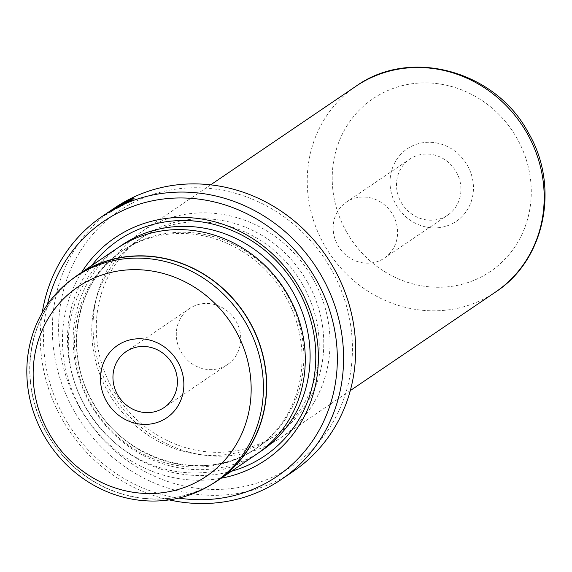 <?xml version="1.0" encoding="UTF-8"?>
<svg xmlns="http://www.w3.org/2000/svg" width="572" height="572" viewBox="0 0 572 572"><rect width="100%" height="100%" fill="white"/><g stroke="black" fill="none" stroke-linecap="round" stroke-linejoin="round"><path stroke-width="0.43" stroke-dasharray="2.86 2.15" d="M180.959 351.759A33.819 31.467 -124.2 0 0 227.513 364.536A33.819 31.467 -124.2 0 0 236.086 321.335A33.819 31.467 -124.2 0 0 189.532 308.565A33.819 31.467 -124.2 0 0 180.959 351.759M78.493 274.774A124.131 115.494 -124.2 0 0 47.018 433.333A124.131 115.494 -124.2 0 0 217.896 480.201M126.183 203.475L134.42 198.841L125.011 202.817L106.592 214.6L120.799 205.52A158.151 147.147 -124.2 0 0 118.218 207.007L112.684 210.768C103.889 216.316 113.363 209.659 124.038 203.475L131.51 200.2L126.183 203.475L125.69 202.602M114.035 210.11L113.542 209.245M106.242 213.628L107.035 213.106M108.802 211.897L109.645 211.325M126.877 201.458L127.263 202.366A158.151 147.147 55.8 0 1 129.973 201.101L121.95 205.069L116.638 208.673L124.818 204.397L120.513 206.463L127.263 202.366L126.777 201.501M396.074 204.762A43.765 40.719 -124.2 0 0 453.346 223.109A43.765 40.719 -124.2 0 0 467.41 165.387A43.765 40.719 -124.2 0 0 410.138 147.04A43.765 40.719 -124.2 0 0 396.074 204.762M456.292 171.907A33.819 31.467 55.8 0 1 447.719 215.101A33.819 31.467 55.8 0 1 401.165 202.331A33.819 31.467 55.8 0 1 409.738 159.138A33.819 31.467 55.8 0 1 456.292 171.907M392.943 214.893A33.819 31.467 55.8 0 1 384.37 258.094A33.819 31.467 55.8 0 1 337.816 245.317A33.819 31.467 55.8 0 1 346.389 202.123A33.819 31.467 55.8 0 1 392.943 214.893M79.851 407.95A154.175 143.443 55.8 0 1 129.394 204.612A154.175 143.443 55.8 0 1 331.159 269.24A154.175 143.443 55.8 0 1 281.624 472.579A154.175 143.443 55.8 0 1 79.851 407.95M114.636 207.929A159.145 148.069 -124.2 0 0 74.288 411.211A159.145 148.069 -124.2 0 0 293.357 471.307M47.412 304.533A154.175 143.443 -124.2 0 0 64.765 418.182A154.175 143.443 -124.2 0 0 178.757 498.09M169.248 499.892A159.145 148.069 55.8 0 1 62.219 419.398A159.145 148.069 55.8 0 1 42.228 312.705M285.592 296.568A119.362 111.054 -124.2 0 0 121.293 251.494A119.362 111.054 -124.2 0 0 91.027 403.961A119.362 111.054 -124.2 0 0 255.334 449.027A119.362 111.054 -124.2 0 0 285.592 296.568M116.988 248.405A124.331 115.68 -124.2 0 0 85.471 407.221A124.331 115.68 -124.2 0 0 256.621 454.168M81.56 272.444A134.277 124.939 -124.2 0 0 80.981 409.237A134.277 124.939 -124.2 0 0 221.192 478.206M91.806 265.494A130.302 121.235 -124.2 0 0 85.428 406.628A130.302 121.235 -124.2 0 0 231.431 471.257M312.877 278.571A124.331 115.68 -124.2 0 0 141.727 231.617A124.331 115.68 -124.2 0 0 110.203 390.433A124.331 115.68 -124.2 0 0 281.352 437.38A124.331 115.68 -124.2 0 0 312.877 278.571M307.314 281.832A119.362 111.054 -124.2 0 0 143.007 236.758A119.362 111.054 -124.2 0 0 112.748 389.217A119.362 111.054 -124.2 0 0 277.055 434.291A119.362 111.054 -124.2 0 0 307.314 281.832M302.788 284.899A119.362 111.054 -124.2 0 0 138.481 239.832A119.362 111.054 -124.2 0 0 108.222 392.292A119.362 111.054 -124.2 0 0 272.529 437.358A119.362 111.054 -124.2 0 0 302.788 284.899M72.229 279.107A124.331 115.68 -124.2 0 0 46.854 433.419A124.331 115.68 -124.2 0 0 211.554 484.42M120.513 206.463L120.091 205.72M123.588 204.84L123.18 204.118M124.818 204.397L124.324 203.532M116.638 208.673L116.152 207.808M130.216 200.872L129.479 200.236M127.427 203.06L126.934 202.195M120.799 205.52L120.306 204.654M118.218 207.007L117.832 206.328M108.794 212.005L109.245 212.805L112.684 210.768L112.241 209.981M121.95 205.069L121.629 204.504M287.401 295.338A119.362 111.054 -124.2 0 0 123.102 250.271A119.362 111.054 -124.2 0 0 92.836 402.731A119.362 111.054 -124.2 0 0 257.143 447.804A119.362 111.054 -124.2 0 0 287.401 295.338M119.426 246.804A124.331 115.68 -124.2 0 0 90.297 403.946A124.331 115.68 -124.2 0 0 259.009 452.495M355.898 86.286A124.331 115.68 -124.2 0 0 324.374 245.095A124.331 115.68 -124.2 0 0 495.524 292.049M346.618 232.053A104.44 97.176 55.8 0 1 380.18 94.308A104.44 97.176 55.8 0 1 516.866 138.088A104.44 97.176 55.8 0 1 483.304 275.84A104.44 97.176 55.8 0 1 346.618 232.053M124.596 203.689L124.103 202.824M227.513 364.536L164.164 407.521M106.592 214.6L106.099 213.728M384.37 258.094L447.719 215.101M255.334 449.027L257.143 447.804C206.585 484.534 124.968 462.255 93.107 402.509C62.291 350.772 76.362 280.316 123.102 250.271L121.293 251.494M210.668 184.835L141.727 231.617M143.007 236.758L138.481 239.832M277.055 434.291L272.529 437.358M350.293 390.597L281.352 437.38M346.389 202.123L409.738 159.138M130.223 200.872L129.73 200.007M134.42 198.841L133.927 197.969M111.712 211.118L106.764 214.479M189.532 308.565L126.183 351.551"/><path stroke-width="0.86" d="M235.385 330.123A114.386 106.428 -124.2 0 0 85.686 282.175A114.386 106.428 -124.2 0 0 48.927 433.04A114.386 106.428 -124.2 0 0 198.634 480.995A114.386 106.428 -124.2 0 0 235.385 330.123M246.289 323.731A124.131 115.494 -124.2 0 0 75.411 276.862A124.131 115.494 -124.2 0 0 43.944 435.421A124.131 115.494 -124.2 0 0 214.822 482.289A124.131 115.494 -124.2 0 0 246.289 323.731M177.828 361.897A43.765 40.719 55.8 0 1 163.764 419.619A43.765 40.719 55.8 0 1 106.492 401.272A43.765 40.719 55.8 0 1 120.556 343.55A43.765 40.719 55.8 0 1 177.828 361.897M117.61 394.752A33.819 31.467 -124.2 0 0 164.164 407.521A33.819 31.467 -124.2 0 0 172.737 364.321A33.819 31.467 -124.2 0 0 126.183 351.551A33.819 31.467 -124.2 0 0 117.61 394.752M214.822 482.289L217.896 480.201A124.131 115.494 -124.2 0 0 249.363 321.643A124.131 115.494 -124.2 0 0 78.493 274.774L75.411 276.862M109.645 211.325L124.517 201.952L133.927 197.969L126.934 202.195L125.69 202.602L131.017 199.328L123.545 202.61C112.877 208.787 103.396 215.451 112.191 209.903L117.732 206.142A159.145 148.069 55.8 0 1 120.306 204.654L102.567 216.116A159.145 148.069 55.8 0 1 321.643 276.212A159.145 148.069 55.8 0 1 281.295 479.493A159.145 148.069 55.8 0 1 169.248 499.892M107.035 213.106L108.802 211.897M126.777 201.501L120.02 205.598L124.324 203.532L116.152 207.808L121.457 204.204L129.479 200.236A159.145 148.069 -124.2 0 0 126.777 201.501L126.877 201.458M281.295 479.493L293.357 471.307A159.145 148.069 -124.2 0 0 333.705 268.025A159.145 148.069 -124.2 0 0 114.636 207.929L111.104 210.324M178.757 498.09A154.175 143.443 -124.2 0 0 315.451 436.472A154.175 143.443 -124.2 0 0 316.08 279.472A154.175 143.443 -124.2 0 0 167.482 198.57A154.175 143.443 -124.2 0 0 47.412 304.533M42.228 312.705A159.145 148.069 55.8 0 1 102.567 216.116M211.554 484.42A124.331 115.68 -124.2 0 0 218.003 480.373L256.621 454.168A124.331 115.68 -124.2 0 0 288.138 295.352A124.331 115.68 -124.2 0 0 116.988 248.405L78.378 274.61A124.331 115.68 -124.2 0 0 72.229 279.107M221.192 478.206A134.277 124.939 -124.2 0 0 299.864 288.424A134.277 124.939 -124.2 0 0 81.56 272.444M231.431 471.257A130.302 121.235 -124.2 0 0 297.833 289.396A130.302 121.235 -124.2 0 0 91.806 265.494M108.794 212.005L112.241 209.981M218.003 480.373A124.331 115.68 -124.2 0 0 249.528 321.557A124.331 115.68 -124.2 0 0 78.378 274.61M259.009 452.495A124.331 115.68 -124.2 0 0 292.964 292.077A124.331 115.68 -124.2 0 0 119.426 246.804M355.898 86.286C410.06 47.197 495.359 70.692 528.128 132.361C560.045 185.757 545.445 259.81 495.524 292.049A124.331 115.68 -124.2 0 0 527.048 133.233A124.331 115.68 -124.2 0 0 355.898 86.286L210.668 184.835M131.317 199.857L131.017 199.328M495.524 292.049L350.293 390.597"/></g></svg>
